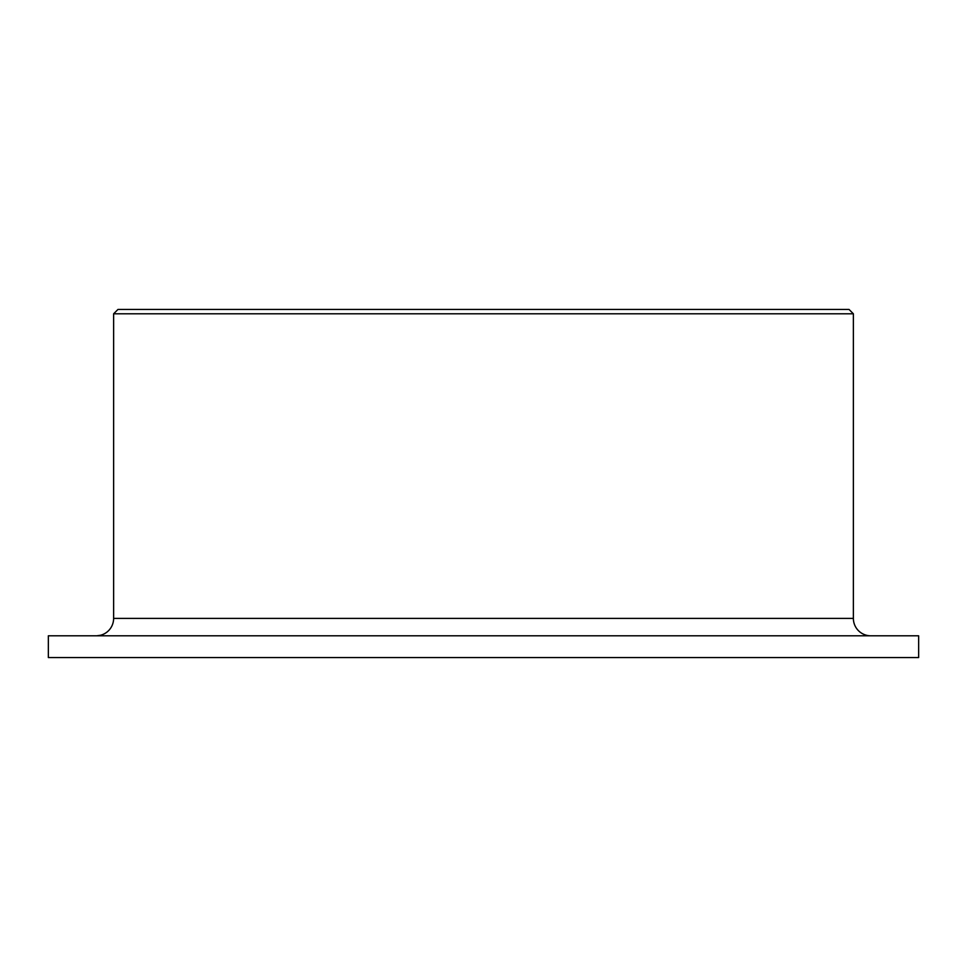 <?xml version="1.0" encoding="UTF-8"?>
<svg xmlns="http://www.w3.org/2000/svg" width="967" height="967" viewBox="0 0 967 967"><rect width="100%" height="100%" fill="white"/><g stroke="black" fill="none" stroke-linecap="round" stroke-linejoin="round"><path stroke-width="1.45" d="M870.784 635.803A17.406 17.406 0 0 1 853.377 618.397L853.377 313.792L849.026 309.44L117.974 309.44L113.623 313.792L113.623 618.397A17.406 17.406 0 0 1 96.216 635.803M100.641 635.234L96.845 635.79M918.65 657.56L918.65 635.803L48.35 635.803L48.35 657.56L918.65 657.56M853.377 313.792L113.623 313.792M853.377 618.397L113.623 618.397"/></g></svg>
